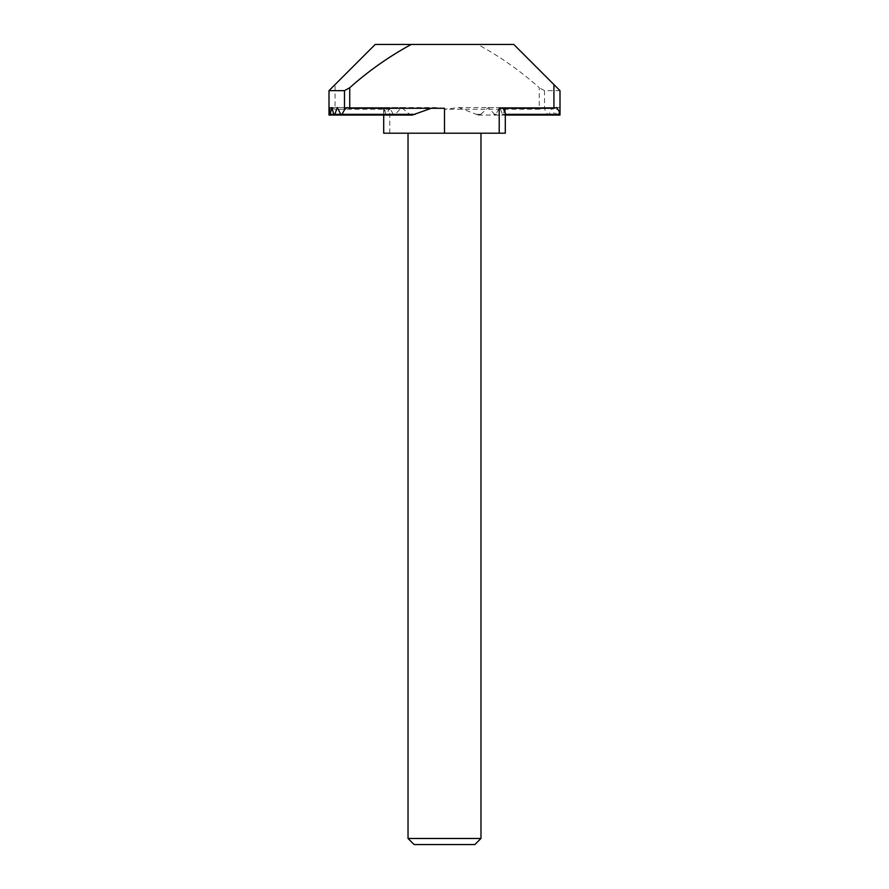 <?xml version="1.0" encoding="UTF-8"?>
<svg xmlns="http://www.w3.org/2000/svg" width="889" height="889" viewBox="0 0 889 889"><rect width="100%" height="100%" fill="white"/><g stroke="black" fill="none" stroke-linecap="round" stroke-linejoin="round"><path stroke-width="0.67" stroke-dasharray="4.45 3.33" d="M480.971 133.206L408.029 133.206L480.971 133.206M383.704 114.348L328.997 114.348L383.704 114.348L328.997 114.348L383.704 114.348L328.997 114.348L383.704 114.348L328.997 114.348L328.997 115.059L328.997 114.348L328.997 115.059L328.997 114.348L328.997 115.059L383.704 115.059L383.704 107.547L383.704 114.348L383.704 107.547L328.997 107.547L328.997 114.348L328.997 107.547L328.997 114.348L328.997 107.547L328.997 114.348L328.997 107.547L383.704 107.547L383.704 133.206L505.296 133.206L505.296 107.547L505.296 114.348L505.296 107.547L560.003 107.547L560.003 114.348L559.726 107.547L559.048 114.348L557.259 107.547L555.525 114.348L554.48 114.348L552.069 107.547L549.158 114.348L547.491 114.348L544.524 108.891L544.524 90.656L560.003 90.656L513.798 44.45L477.771 44.45C499.94 56.485 520.432 70.92 539.267 87.733L539.267 109.258L444.5 109.258L458.78 107.547L543.479 107.547L544.524 108.891M328.997 111.925L330.852 107.547L385.57 107.547L383.704 111.925M330.852 107.547L335.075 109.258L335.075 84.577L375.202 44.45L477.771 44.45M389.793 133.206L389.793 109.258L335.075 109.258M389.793 109.258L385.57 107.547M539.267 109.258L543.479 107.547M458.78 107.547L478.226 115.059L480.671 114.348L488.383 107.547L495.195 115.059L499.896 107.547L502.485 114.348L503.463 114.348L504.763 107.547L505.274 114.348L505.296 107.547L505.296 112.903M488.383 107.547L552.069 107.547M499.896 107.547L557.259 107.547M328.997 107.547L383.704 107.547M504.763 107.547L559.726 107.547M385.793 114.348L384.381 107.547L383.704 115.003L383.748 114.348L330.086 114.348L385.793 114.348M329.352 107.547L384.381 107.547M505.296 115.059L560.003 115.059L505.296 115.059L505.296 114.348L505.296 115.059L505.296 114.348L505.296 115.059L505.296 114.348L505.296 115.059L560.003 115.059L560.003 107.547L560.003 114.348L560.003 107.547L560.003 114.348L560.003 107.547L505.296 107.547L505.296 115.003M393.327 114.348L389.56 107.547L386.826 114.348L333.753 114.348L393.327 114.348L394.472 115.059L401.572 107.547L409.685 114.348L340.298 114.348L395.694 114.348M331.964 107.547L389.56 107.547M505.296 107.547L560.003 107.547M337.32 107.547L401.572 107.547M499.207 108.28L502.096 107.547L556.814 107.547M346.843 107.547L435.11 107.547L431.265 108.28M444.5 108.28L435.11 107.547M502.096 107.547L503.163 108.28M560.003 115.003L560.003 90.656M559.048 114.348L502.485 114.348L559.048 114.348M496.284 114.348L494.006 114.348M480.671 114.348L475.493 114.348M412.285 115.059L409.685 114.348M544.524 90.656L539.267 87.733M474.893 844.55L414.107 844.55M480.971 838.471L408.029 838.471M559.992 114.348L505.296 114.348M444.5 133.206L444.5 109.258M478.226 115.059L548.335 115.059M495.195 115.059L555.025 115.059M502.996 115.059L558.814 115.059M328.997 115.059L383.704 115.059L328.997 115.059"/><path stroke-width="1.33" d="M480.971 838.471L474.893 844.55L414.107 844.55L408.029 838.471L480.971 838.471L480.971 133.206M408.029 838.471L408.029 133.206M503.163 108.28L505.296 112.903L505.296 133.206L383.704 133.206L383.704 115.059L328.997 115.059L328.997 90.656L375.202 44.45L411.229 44.45C389.06 56.485 368.568 70.92 349.733 87.733L349.733 108.28L444.5 108.28L444.5 133.206M328.997 114.348L329.352 107.547L330.086 114.348L331.964 107.547L333.753 114.348L334.831 114.348L337.32 107.547L341.143 115.048L412.285 115.059L431.265 108.28M505.296 114.348L560.003 114.348L560.003 112.903L556.814 107.547L553.925 108.28L553.925 84.577L513.798 44.45L411.229 44.45M499.207 133.206L499.207 108.28L553.925 108.28M349.733 108.28L346.843 107.547L344.476 109.858L344.476 90.656L328.997 90.656L328.997 115.003L329.019 114.348L342.009 114.348L344.476 109.858M553.925 84.577L560.003 90.656L560.003 112.903M560.003 114.348L560.003 115.059L505.296 115.059M344.476 90.656L349.733 87.733M335.075 84.577L328.997 90.656M342.009 114.348L415.207 114.348M330.33 115.059L386.282 115.059M334.275 115.059L394.472 115.059"/></g></svg>
